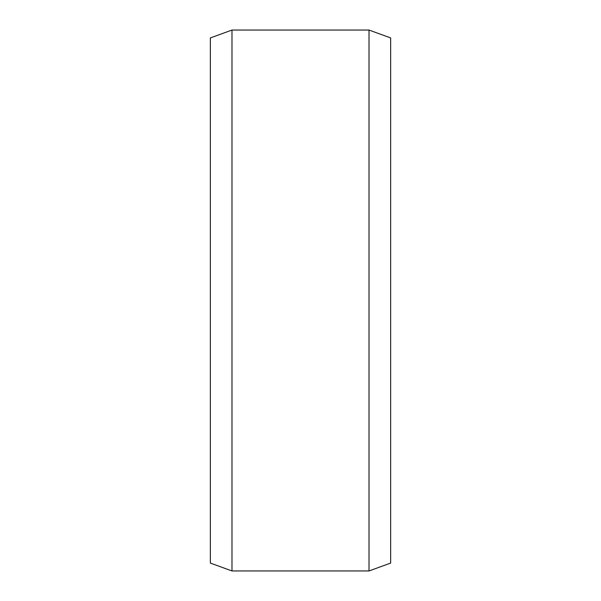 <?xml version="1.0" encoding="UTF-8"?>
<svg xmlns="http://www.w3.org/2000/svg" width="601" height="601" viewBox="0 0 601 601"><rect width="100%" height="100%" fill="white"/><g stroke="black" fill="none" stroke-linecap="round" stroke-linejoin="round"><path stroke-width="0.9" d="M390.65 37.923L390.65 563.077L369.014 570.95L369.014 30.05L390.65 37.923M231.986 570.95L210.35 563.077L210.35 37.923L231.986 30.05L231.986 570.95L369.014 570.95M231.986 30.05L369.014 30.05"/></g></svg>
